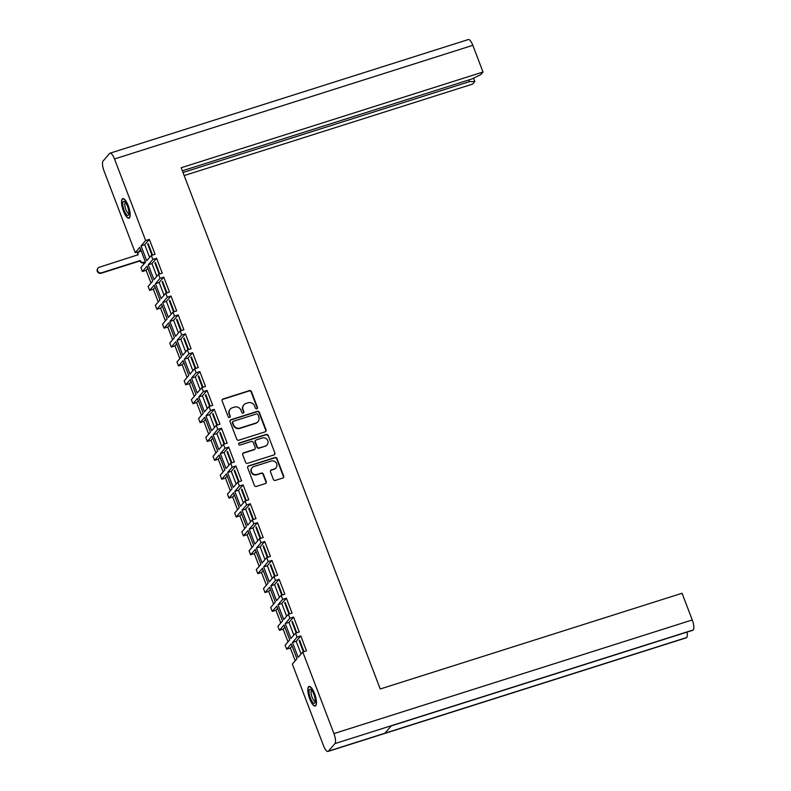 <?xml version="1.0" encoding="UTF-8"?>
<svg xmlns="http://www.w3.org/2000/svg" width="791" height="791" viewBox="0 0 791 791"><rect width="100%" height="100%" fill="white"/><g stroke="black" fill="none" stroke-linecap="round" stroke-linejoin="round"><path stroke-width="1.19" d="M256.848 408.789A1.127 1.058 40.8 0 0 257.48 407.424L251.449 391.644A1.612 1.513 40.8 0 0 249.412 390.625L223.042 398.99A1.612 1.513 40.8 0 0 222.142 400.938L228.164 416.719A1.127 1.058 40.8 0 0 230.043 417.134A1.127 1.058 40.8 0 0 230.221 416.076L229.439 414.029A5.171 4.835 40.8 0 1 232.317 407.79L234.512 407.088A5.171 4.835 40.8 0 1 241.018 410.361L241.799 412.398A1.127 1.058 40.8 0 0 243.677 412.813A1.127 1.058 40.8 0 0 243.846 411.745L243.064 409.708A5.171 4.835 40.8 0 1 245.942 403.469L248.137 402.767A5.171 4.835 40.8 0 1 254.643 406.04L255.424 408.077A1.127 1.058 40.8 0 0 256.848 408.789M257.134 408.65A1.127 1.058 40.8 0 0 257.174 407.78L251.143 392A1.612 1.513 40.8 0 0 249.116 390.981L222.736 399.346A1.612 1.513 40.8 0 0 222.241 399.613M229.874 417.292A1.127 1.058 40.8 0 0 229.914 416.422L229.439 414.029M243.499 412.971A1.127 1.058 40.8 0 0 243.539 412.101L243.064 409.708M314.511 693.489A10.263 3.144 -107.6 0 0 309.034 686.45A10.263 3.144 -107.6 0 0 309.765 698.987A10.263 3.144 -107.6 0 0 315.243 706.027A10.263 3.144 -107.6 0 0 314.511 693.489M128.231 205.66A10.263 3.144 -107.6 0 0 122.753 198.62A10.263 3.144 -107.6 0 0 123.485 211.148A10.263 3.144 -107.6 0 0 128.963 218.187A10.263 3.144 -107.6 0 0 128.231 205.66M270.492 471.861L273.36 479.356A1.612 1.513 40.8 0 0 275.397 480.384L282.792 478.031A1.612 1.513 40.8 0 0 283.692 476.083L276.998 458.553A1.612 1.513 40.8 0 0 274.971 457.534L248.592 465.899A1.612 1.513 40.8 0 0 247.692 467.857L254.386 485.377A1.612 1.513 40.8 0 0 256.413 486.396L265.351 483.568A1.612 1.513 40.8 0 0 266.251 481.61L263.393 474.116A1.612 1.513 40.8 0 0 261.356 473.087L256.927 474.501A4.321 4.044 40.8 0 1 252.141 467.699A4.321 4.044 40.8 0 1 253.891 466.552L271.254 461.044A4.321 4.044 40.8 0 1 276.039 467.837A4.321 4.044 40.8 0 1 274.289 468.994L271.392 469.903A1.612 1.513 40.8 0 0 270.492 471.861M302.775 652.011L333.931 733.593L692.254 619.956L682.06 593.26L380.234 688.991L181.188 167.741L483.014 72.021L472.82 45.324L114.497 158.971L145.653 240.553L149.361 239.386L155.046 254.277L151.338 255.444L152.871 259.438L156.569 258.271L162.254 273.152L158.556 274.329L160.079 278.323L163.777 277.147L169.462 292.037L165.764 293.214L167.287 297.208L170.994 296.032L176.68 310.922L172.972 312.099L174.504 316.093L178.202 314.917L183.888 329.807L180.19 330.984L181.712 334.979L185.41 333.802L191.096 348.693L187.398 349.869L188.92 353.864L192.628 352.687L198.314 367.578L194.606 368.754L196.138 372.749L199.836 371.572L205.522 386.463L201.824 387.63L203.346 391.624L207.044 390.457L212.73 405.348L209.032 406.515L210.554 410.509L214.262 409.343L219.947 424.223L216.24 425.4L217.762 429.394L221.47 428.218L227.155 443.108L223.448 444.285L224.98 448.279L228.678 447.103L234.363 461.993L230.665 463.17L232.188 467.165L235.896 465.988L241.581 480.879L237.873 482.055L239.396 486.05L243.104 484.873L248.789 499.764L245.081 500.94L246.614 504.935L250.312 503.758L255.997 518.649L252.299 519.825L253.822 523.82L257.52 522.643L263.205 537.534L259.507 538.701L261.03 542.695L264.738 541.528L270.423 556.419L266.715 557.586L268.248 561.58L271.946 560.414L277.631 575.294L273.933 576.471L275.456 580.465L279.154 579.289L284.839 594.179L281.141 595.356L282.664 599.351L286.372 598.174L292.057 613.065L288.349 614.241L289.882 618.236L293.58 617.059L299.265 631.95L295.567 633.126L297.09 637.121L300.788 635.944L306.473 650.835L302.775 652.011L298.167 657.341L292.482 642.45L297.09 637.121M238.773 440.211L265.153 431.837A1.612 1.513 40.8 0 0 266.053 429.889L259.359 412.368A1.612 1.513 40.8 0 0 257.332 411.35L230.952 419.714A1.612 1.513 40.8 0 0 230.052 421.662L236.746 439.183A1.612 1.513 40.8 0 0 238.773 440.211M268.179 435.465A1.612 1.513 40.8 0 0 266.152 434.437L239.327 442.95A1.127 1.058 40.8 0 0 238.842 444.572A1.127 1.058 40.8 0 0 240.128 445.026L251.261 441.497A1.612 1.513 40.8 0 1 253.298 442.515L255.196 447.488A1.612 1.513 40.8 0 1 254.297 449.436L243.598 452.828A1.612 1.513 40.8 0 0 242.699 454.785L245.566 462.28A1.612 1.513 40.8 0 0 247.593 463.299L273.973 454.934A1.612 1.513 40.8 0 0 274.873 452.986L268.179 435.465L274.873 452.986M292.482 642.45L296.18 641.283L300.788 635.944M299.146 640.72L299.611 640.196L303.764 651.092L303.309 651.616L299.146 640.72L299.74 640.542M301.045 654.009L296.18 641.283M289.882 618.236L285.264 623.565L290.95 638.456L295.567 633.126M285.264 623.565L288.972 622.398L293.58 617.059M291.938 621.835L292.393 621.311L296.556 632.207L296.101 632.731L291.938 621.835L292.522 621.657M293.837 635.124L288.972 622.398M282.664 599.351L278.056 604.69L283.742 619.571L288.349 614.241M278.056 604.69L281.764 603.513L286.372 598.174M284.73 602.96L285.185 602.426L289.348 613.322L288.893 613.846L284.73 602.96L285.314 602.772M286.619 616.238L281.764 603.513M275.456 580.465L270.848 585.805L276.534 600.695L281.141 595.356M270.848 585.805L274.546 584.628L279.154 579.289M277.512 584.074L277.977 583.54L282.13 594.437L281.675 594.97L277.512 584.074L278.106 583.887M279.411 597.363L274.546 584.628M268.248 561.58L263.64 566.92L269.326 581.81L273.933 576.471M263.64 566.92L267.338 565.743L271.946 560.414M270.304 565.189L270.759 564.655L274.922 575.551L274.467 576.085L270.304 565.189L270.898 565.001M272.203 578.478L267.338 565.743M261.03 542.695L256.422 548.034L262.108 562.925L266.715 557.586M256.422 548.034L260.13 546.858L264.738 541.528M263.096 546.304L263.551 545.78L267.714 556.666L267.259 557.2L263.096 546.304L263.68 546.116M264.985 559.593L260.13 546.858M253.822 523.82L249.214 529.149L254.9 544.04L259.507 538.701M249.214 529.149L252.912 527.973L257.52 522.643M255.889 527.419L256.343 526.895L260.496 537.791L260.041 538.315L255.889 527.419L256.472 527.231M257.777 540.708L252.912 527.973M246.614 504.935L242.006 510.264L247.692 525.155L252.299 519.825M242.006 510.264L245.704 509.088L250.312 503.758M248.671 508.534L249.125 508.01L253.288 518.906L252.833 519.43L248.671 508.534L249.264 508.346M250.569 521.823L245.704 509.088M239.396 486.05L234.789 491.379L240.474 506.27L245.081 500.94M234.789 491.379L238.496 490.212L243.104 484.873M241.463 489.649L241.917 489.125L246.08 500.021L245.625 500.545L241.463 489.649L242.046 489.471M243.351 502.938L238.496 490.212M232.188 467.165L227.581 472.494L233.266 487.385L237.873 482.055M227.581 472.494L231.279 471.327L235.896 465.988M234.255 470.764L234.709 470.24L238.872 481.136L238.407 481.66L234.255 470.764L234.838 470.586M236.143 484.052L231.279 471.327M224.98 448.279L220.373 453.619L226.058 468.499L230.665 463.17M220.373 453.619L224.071 452.442L228.678 447.103M227.037 451.888L227.492 451.354L231.654 462.251L231.199 462.775L227.037 451.888L227.63 451.701M228.935 465.167L224.071 452.442M217.762 429.394L213.155 434.734L218.84 449.624L223.448 444.285M213.155 434.734L216.863 433.557L221.47 428.218M219.829 433.003L220.284 432.469L224.446 443.365L223.991 443.899L219.829 433.003L220.412 432.815M221.727 446.292L216.863 433.557M210.554 410.509L205.947 415.848L211.632 430.739L216.24 425.4M205.947 415.848L209.655 414.672L214.262 409.343M212.621 414.118L213.076 413.584L217.238 424.48L216.774 425.014L212.621 414.118L213.204 413.93M214.509 427.407L209.655 414.672M203.346 391.624L198.739 396.963L204.424 411.854L209.032 406.515M198.739 396.963L202.437 395.787L207.044 390.457M205.403 395.233L205.868 394.709L210.02 405.595L209.566 406.129L205.403 395.233L205.996 395.045M207.301 408.522L202.437 395.787M196.138 372.749L191.521 378.078L197.206 392.969L201.824 387.63M191.521 378.078L195.229 376.902L199.836 371.572M198.195 376.348L198.65 375.824L202.812 386.72L202.358 387.244L198.195 376.348L198.778 376.16M200.093 389.637L195.229 376.902M188.92 353.864L184.313 359.193L189.998 374.084L194.606 368.754M184.313 359.193L188.021 358.016L192.628 352.687M190.987 357.463L191.442 356.939L195.604 367.835L195.15 368.359L190.987 357.463L191.57 357.275M192.875 370.752L188.021 358.016M181.712 334.979L177.105 340.308L182.79 355.199L187.398 349.869M177.105 340.308L180.803 339.141L185.41 333.802M183.769 338.578L184.234 338.054L188.387 348.95L187.932 349.474L183.769 338.578L184.362 338.4M185.667 351.866L180.803 339.141M174.504 316.093L169.887 321.423L175.582 336.313L180.19 330.984M169.887 321.423L173.595 320.256L178.202 314.917M176.561 319.702L177.016 319.168L181.179 330.065L180.724 330.589L176.561 319.702L177.154 319.515M178.459 332.981L173.595 320.256M167.287 297.208L162.679 302.548L168.364 317.428L172.972 312.099M162.679 302.548L166.387 301.371L170.994 296.032M169.353 300.817L169.808 300.283L173.971 311.179L173.516 311.703L169.353 300.817L169.936 300.629M171.242 314.096L166.387 301.371M160.079 278.323L155.471 283.662L161.156 298.553L165.764 293.214M155.471 283.662L159.169 282.486L163.777 277.147M162.145 281.932L162.6 281.398L166.753 292.294L166.298 292.828L162.145 281.932L162.728 281.744M164.034 295.221L159.169 282.486M152.871 259.438L148.263 264.777L153.948 279.668L158.556 274.329M148.263 264.777L151.961 263.601L156.569 258.271M154.927 263.047L155.382 262.513L159.545 273.409L159.09 273.943L154.927 263.047L155.52 262.859M156.826 276.336L151.961 263.601M145.653 240.553L141.045 245.892L146.731 260.783L151.338 255.444M141.045 245.892L144.753 244.716L149.361 239.386M147.719 244.162L148.174 243.638L152.337 254.524L151.882 255.058L147.719 244.162L148.303 243.974M149.608 257.451L144.753 244.716M692.254 619.956A8.424 2.581 72.4 0 1 693.262 629.952L693.252 629.962A8.424 2.581 72.4 0 1 692.847 630.249L391.248 725.901M687.013 632.098A8.424 2.581 72.4 0 1 686.726 637.516L686.717 637.526A8.424 2.581 72.4 0 1 686.311 637.803L327.988 751.45A8.424 2.581 -107.6 0 0 328.403 751.163L686.717 637.526M483.014 72.021L480.75 74.641L471.752 79.031L182.355 170.807M473.572 78.141L474.847 81.473L472.583 84.093L184.174 175.562M474.847 81.473L469.508 81.631L183.008 172.497M114.497 158.971A8.424 2.581 -107.6 0 0 110.008 153.197L468.331 39.55A8.424 2.581 72.4 0 1 472.82 45.324M110.008 153.197A8.424 2.581 -107.6 0 0 109.593 153.474L103.057 161.048A8.424 2.581 -107.6 0 0 104.066 171.044L135.221 252.636L139.829 247.296L145.514 262.187L140.907 267.526L142.429 271.521L147.047 266.181L152.732 281.072L148.115 286.411L149.647 290.406L154.255 285.067L159.94 299.957L155.333 305.296L156.855 309.291L161.463 303.952L167.148 318.842L162.541 324.172L164.063 328.166L168.671 322.837L174.356 337.727L169.749 343.057L171.281 347.051L175.889 341.722L181.574 356.612L176.966 361.942L178.489 365.936L183.097 360.607L188.782 375.488L184.174 380.827L185.697 384.822L190.305 379.492L195.99 394.373L191.382 399.712L192.915 403.707L197.523 398.367L203.208 413.258L198.6 418.597L200.123 422.592L204.731 417.252L210.416 432.143L205.808 437.482L207.331 441.477L211.939 436.138L217.624 451.028L213.016 456.358L214.549 460.362L219.156 455.023L224.842 469.913L220.234 475.243L221.757 479.237L226.364 473.908L232.05 488.798L227.442 494.128L228.965 498.122L233.572 492.793L239.258 507.684L234.65 513.013L236.173 517.007L240.79 511.678L246.476 526.559L241.858 531.898L243.391 535.893L247.998 530.553L253.684 545.444L249.076 550.783L250.599 554.778L255.206 549.438L260.892 564.329L256.284 569.668L257.807 573.663L262.414 568.324L268.1 583.214L263.492 588.553L265.025 592.548L269.632 587.209L275.317 602.099L270.71 607.429L272.233 611.423L276.84 606.094L282.525 620.984L277.918 626.314L279.441 630.308L284.048 624.979L289.733 639.87L285.126 645.199L286.658 649.193L291.266 643.864L296.951 658.755L292.344 664.084L323.499 745.676A8.424 2.581 -107.6 0 0 327.988 751.45M693.262 629.952L334.939 743.599L328.403 751.163M334.939 743.599A8.424 2.581 -107.6 0 0 333.931 733.593M693.252 629.962L391.426 725.683L384.901 733.237L686.726 637.516M295.221 660.752L290.356 648.017L286.658 649.193M288.003 641.867L283.148 629.142L279.441 630.308M280.795 622.982L275.93 610.257L272.233 611.423M273.587 604.097L268.722 591.371L265.025 592.548M266.379 585.221L261.514 572.486L257.807 573.663M259.161 566.336L254.306 553.601L250.599 554.778M251.953 547.451L247.089 534.716L243.391 535.893M244.745 528.566L239.881 515.831L236.173 517.007M237.527 509.681L232.673 496.946L228.965 498.122M230.319 490.796L225.455 478.071L221.757 479.237M223.111 471.911L218.247 459.185L214.549 460.362M215.894 453.025L211.039 440.3L207.331 441.477M208.686 434.15L203.821 421.415L200.123 422.592M201.478 415.265L196.613 402.53L192.915 403.707M194.26 396.38L189.405 383.645L185.697 384.822M187.052 377.495L182.187 364.76L178.489 365.936M179.844 358.61L174.979 345.875L171.281 347.051M172.636 339.725L167.771 326.999L164.063 328.166M165.418 320.839L160.563 308.114L156.855 309.291M158.21 301.964L153.345 289.229L149.647 290.406M151.002 283.079L146.137 270.344L142.429 271.521M143.784 264.194L143.26 262.81A2.63 2.462 -139.2 0 1 139.977 261.139L140.373 260.674A2.63 2.462 40.8 0 0 143.685 262.345L145.366 261.811M139.058 251.805L135.221 252.636M138.929 251.459L140.66 249.462M146.137 270.344L147.868 268.347M153.345 289.229L155.076 287.222M160.563 308.114L162.284 306.107M167.771 326.999L169.501 324.992M174.979 345.875L176.709 343.877M182.187 364.76L183.917 362.762M189.405 383.645L191.135 381.648M196.613 402.53L198.343 400.533M203.821 421.415L205.551 419.408M211.039 440.3L212.769 438.293M218.247 459.185L219.977 457.178M225.455 478.071L227.185 476.063M232.673 496.946L234.403 494.948M239.881 515.831L241.611 513.834M247.089 534.716L248.819 532.719M254.306 553.601L256.027 551.604M261.514 572.486L263.245 570.479M268.722 591.371L270.453 589.364M275.93 610.257L277.661 608.249M283.148 629.142L284.879 627.134M290.356 648.017L292.087 646.02M469.508 81.631L468.865 79.95M243.697 405.022A5.171 4.835 40.8 0 0 242.758 410.054M230.072 409.343A5.171 4.835 40.8 0 0 229.133 414.385M265.647 431.579A1.612 1.513 40.8 0 0 265.746 430.245L259.053 412.714A1.612 1.513 40.8 0 0 257.026 411.696L230.646 420.061A1.612 1.513 40.8 0 0 230.161 420.328M257.935 414.652A1.127 1.058 40.8 0 0 256.511 413.94L233.355 421.277A1.127 1.058 40.8 0 0 232.732 422.641L233.553 424.797A5.171 4.835 40.8 0 0 240.059 428.06L255.879 423.047A5.171 4.835 40.8 0 0 258.756 416.808L257.935 414.652M232.762 421.771A1.127 1.058 40.8 0 0 232.425 422.997L232.732 422.641M257.817 421.84A5.171 4.835 40.8 0 1 255.582 423.393L239.752 428.415A5.171 4.835 40.8 0 1 233.246 425.153L232.425 422.997M274.467 454.667A1.612 1.513 40.8 0 0 274.566 453.342M254.781 449.169A1.612 1.513 40.8 0 1 253.99 449.792L243.292 453.184A1.612 1.513 40.8 0 0 242.807 453.451M267.872 435.811A1.612 1.513 40.8 0 0 265.845 434.793L239.03 443.296A1.127 1.058 40.8 0 0 238.744 443.444M265.4 445.916A4.321 4.044 40.8 0 0 267.279 439.717A4.321 4.044 40.8 0 0 262.365 437.977L256.244 439.915A1.612 1.513 40.8 0 0 255.345 441.862L257.243 446.836A1.612 1.513 40.8 0 0 259.28 447.854L265.094 446.272A4.321 4.044 40.8 0 0 266.992 444.938M255.453 440.528A1.612 1.513 40.8 0 0 255.038 442.218L255.345 441.862M265.094 446.272L258.973 448.21A1.612 1.513 40.8 0 1 256.946 447.192L255.038 442.218M275.881 468.015A4.321 4.044 40.8 0 1 273.983 469.34L271.095 470.259A1.612 1.513 40.8 0 0 270.601 470.526M251.993 467.877A4.321 4.044 40.8 0 0 256.62 474.847L256.927 474.501M265.845 483.301A1.612 1.513 40.8 0 0 265.954 481.966L263.087 474.462A1.612 1.513 40.8 0 0 261.05 473.443L256.62 474.847M283.287 477.764A1.612 1.513 40.8 0 0 283.386 476.439L276.692 458.909A1.612 1.513 40.8 0 0 274.665 457.89L248.285 466.255A1.612 1.513 40.8 0 0 247.801 466.522M141.253 251.034L139.572 251.568A2.63 2.462 40.8 0 0 138.109 254.742L99.359 267.239A3.026 2.828 40.8 0 0 98.044 271.58A3.026 2.828 40.8 0 0 101.485 272.806L140.304 260.496M145.485 262.108L143.685 262.345M139.908 260.951L101.09 273.261A3.026 2.828 -139.2 0 1 97.738 268.505L98.133 268.04M137.674 255.088A2.63 2.462 -139.2 0 1 138.109 252.725L138.504 252.27M127.559 206.431A7.376 2.254 -107.6 0 0 124.434 201.537A7.376 2.254 -107.6 0 0 124.147 210.376A7.376 2.254 -107.6 0 0 128.656 214.836A7.376 2.254 -107.6 0 0 127.559 206.431M125.393 202.407A5.853 1.8 -107.6 0 0 125.878 209.536A5.853 1.8 -107.6 0 0 128.933 213.57M128.152 205.749A9.937 3.045 72.4 0 1 128.864 217.881A9.937 3.045 72.4 0 1 123.554 211.059A9.937 3.045 72.4 0 1 122.852 198.927A9.937 3.045 72.4 0 1 128.152 205.749M313.849 694.271A7.376 2.254 -107.6 0 0 310.725 689.366A7.376 2.254 -107.6 0 0 310.438 698.206A7.376 2.254 -107.6 0 0 314.947 702.675A7.376 2.254 -107.6 0 0 313.849 694.271M311.684 690.246A5.853 1.8 -107.6 0 0 312.158 697.365A5.853 1.8 -107.6 0 0 315.223 701.399M314.442 693.578A9.937 3.045 72.4 0 1 315.144 705.71A9.937 3.045 72.4 0 1 309.845 698.898A9.937 3.045 72.4 0 1 309.133 686.766A9.937 3.045 72.4 0 1 314.442 693.578M129.615 217.644L128.864 217.881M123.604 198.689L122.852 198.927M315.896 705.473L315.144 705.71M309.894 686.529L309.133 686.766"/></g></svg>
